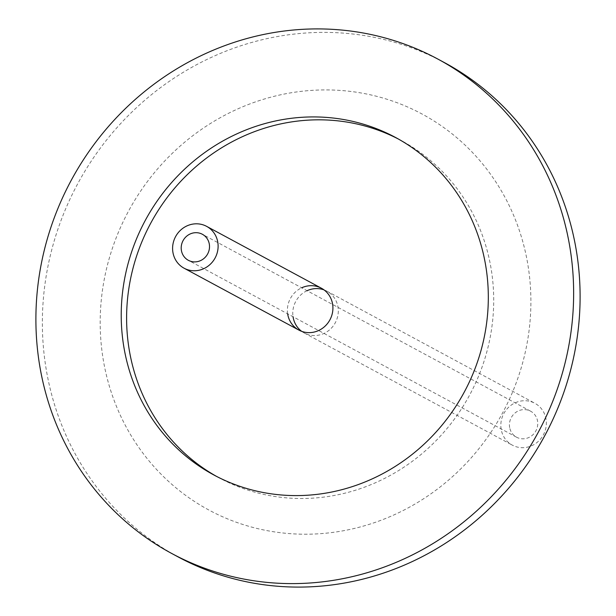 <?xml version="1.0" encoding="UTF-8"?>
<svg xmlns="http://www.w3.org/2000/svg" width="616" height="616" viewBox="0 0 616 616"><rect width="100%" height="100%" fill="white"/><g stroke="black" fill="none" stroke-linecap="round" stroke-linejoin="round"><path stroke-width="0.46" stroke-dasharray="3.08 2.31" d="M287.657 313.829A23.77 22.461 118.3 0 1 301.686 287.803M301.671 331.339A23.77 22.461 -61.7 0 0 304.258 332.986A23.77 22.461 -61.7 0 0 335.312 322.722A23.77 22.461 -61.7 0 0 326.819 291.137A23.77 22.461 -61.7 0 0 324.016 289.882M307.068 290.706A23.77 22.461 -61.7 0 0 293.039 316.732M178.024 556.872A280.742 265.327 118.3 0 1 51.575 394.278A280.742 265.327 118.3 0 1 146.901 98.452A280.742 265.327 118.3 0 1 444.436 62.609M523.515 244.352A224.863 212.512 118.3 0 1 371.44 523.639A224.863 212.512 118.3 0 1 107.561 379.772A224.863 212.512 118.3 0 1 259.636 100.493A224.863 212.512 118.3 0 1 523.515 244.352M398.383 139.024A191.653 181.127 118.3 0 1 401.085 140.456A191.653 181.127 118.3 0 1 487.418 251.451A191.653 181.127 118.3 0 1 422.337 453.399A191.653 181.127 118.3 0 1 219.219 477.87A191.653 181.127 118.3 0 1 216.539 476.391M509.917 428.659A14.784 13.975 -61.7 0 0 516.578 437.221A14.784 13.975 -61.7 0 0 535.897 430.838A14.784 13.975 -61.7 0 0 530.607 411.188A14.784 13.975 -61.7 0 0 514.938 413.074A14.784 13.975 -61.7 0 0 509.917 428.659M501.609 431.362A23.77 22.461 -61.7 0 0 512.312 445.129A23.77 22.461 -61.7 0 0 543.366 434.865A23.77 22.461 -61.7 0 0 534.873 403.28A23.77 22.461 -61.7 0 0 509.678 406.314A23.77 22.461 -61.7 0 0 501.609 431.362M326.819 291.137L534.873 403.28M304.258 332.986L512.312 445.129M213.837 474.967L219.219 477.87M395.703 137.553L401.085 140.456M530.607 411.188L202.371 234.273M516.578 437.221L188.342 260.298"/><path stroke-width="0.92" d="M301.686 287.803A23.77 22.461 118.3 0 1 321.429 288.234A23.77 22.461 118.3 0 1 329.93 319.82A23.77 22.461 118.3 0 1 298.875 330.084A23.77 22.461 118.3 0 1 288.173 316.316A23.77 22.461 118.3 0 1 287.657 313.829M293.039 316.732A23.77 22.461 -61.7 0 0 293.555 319.219A23.77 22.461 -61.7 0 0 301.671 331.339M324.016 289.882A23.77 22.461 -61.7 0 0 307.068 290.706M437.976 59.128L444.436 62.609A280.742 265.327 118.3 0 1 570.893 225.202A280.742 265.327 118.3 0 1 475.56 521.028A280.742 265.327 118.3 0 1 178.024 556.872L171.564 553.391A280.742 265.327 118.3 0 1 45.107 390.798A280.742 265.327 118.3 0 1 140.44 94.972A280.742 265.327 118.3 0 1 437.976 59.128A280.742 265.327 118.3 0 1 564.425 221.721A280.742 265.327 118.3 0 1 469.099 517.548A280.742 265.327 118.3 0 1 171.564 553.391M216.539 476.391A191.653 181.127 118.3 0 1 132.894 366.874A191.653 181.127 118.3 0 1 196.75 165.966A191.653 181.127 118.3 0 1 398.383 139.024M127.512 363.971A191.653 181.127 118.3 0 1 192.592 162.023A191.653 181.127 118.3 0 1 395.703 137.553A191.653 181.127 118.3 0 1 482.028 248.548A191.653 181.127 118.3 0 1 416.947 450.496A191.653 181.127 118.3 0 1 213.837 474.967A191.653 181.127 118.3 0 1 127.512 363.971M181.681 251.736A14.784 13.975 118.3 0 1 186.702 236.159A14.784 13.975 118.3 0 1 202.371 234.273A14.784 13.975 118.3 0 1 207.661 253.915A14.784 13.975 118.3 0 1 188.342 260.298A14.784 13.975 118.3 0 1 181.681 251.736M173.373 254.446A23.77 22.461 -61.7 0 0 184.076 268.206A23.77 22.461 -61.7 0 0 215.13 257.942A23.77 22.461 -61.7 0 0 206.637 226.365A23.77 22.461 -61.7 0 0 181.443 229.398A23.77 22.461 -61.7 0 0 173.373 254.446M321.429 288.234L206.637 226.365M298.875 330.084L184.076 268.206"/></g></svg>
